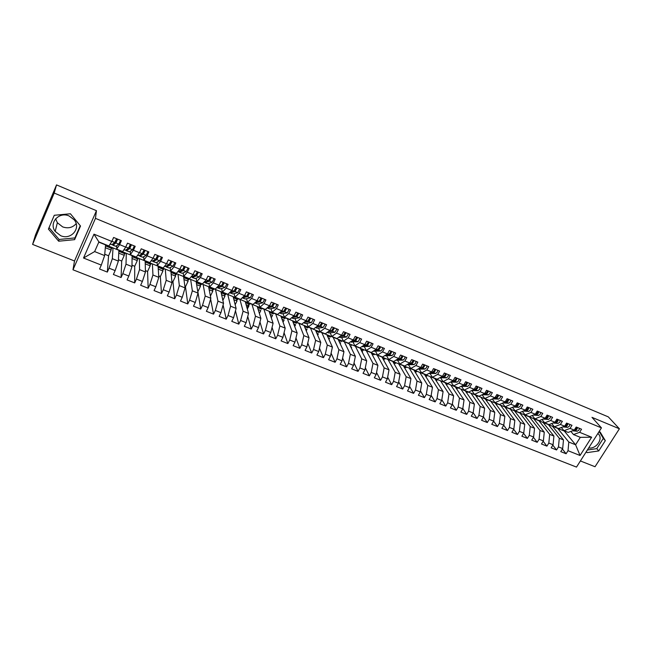 <?xml version="1.0" encoding="UTF-8"?>
<svg xmlns="http://www.w3.org/2000/svg" width="652" height="652" viewBox="0 0 652 652"><rect width="100%" height="100%" fill="white"/><g stroke="black" fill="none" stroke-linecap="round" stroke-linejoin="round"><path stroke-width="0.98" d="M32.6 244.41L74.507 260.979L96.447 210.677L54.197 193.057L32.6 244.41L35.493 234.94L54.385 189.985M580.402 460.956L595.031 466.734L619.4 428.788L608.3 416.872L56.52 184.907L54.197 193.057M72.991 269.798L576.498 467.093L601.446 427.875L95.461 218.355L72.991 269.798L74.507 260.979M93.986 234.158L111.826 241.444L108.892 245.983L98.892 241.925L93.986 234.158L83.521 258.021L101.304 265.095L99.56 269.007L107.327 272.08L109.071 268.184L115.143 270.596L113.391 274.476L121.076 277.524L122.829 273.653L128.835 276.049L127.083 279.904L134.687 282.911L136.447 279.072L142.397 281.436L140.636 285.266L148.159 288.249L149.927 284.435L155.82 286.774L154.051 290.58L161.5 293.53L163.277 289.741L169.104 292.055L167.328 295.837L174.703 298.763L176.488 294.997L182.258 297.288L180.474 301.045L187.784 303.938L189.569 300.197L195.282 302.471L193.489 306.195L200.726 309.064L202.519 305.348L208.175 307.597L206.382 311.297L213.546 314.134L215.347 310.45L220.947 312.675L219.145 316.359L226.236 319.162L228.045 315.495L233.587 317.703L231.778 321.363L238.803 324.142L240.612 320.499L246.106 322.683L244.296 326.318L251.248 329.064L253.066 325.446L258.51 327.614L256.684 331.224L263.571 333.946L265.397 330.352L270.784 332.496L268.958 336.082L275.78 338.779L277.613 335.209L282.944 337.328L281.118 340.898L287.874 343.571L289.708 340.018L294.989 342.121L293.155 345.666L299.847 348.315L301.689 344.786L306.921 346.864L305.079 350.385L311.705 353.009L313.555 349.505L318.738 351.567L316.888 355.063L323.457 357.663L325.307 354.175L330.442 356.22L328.592 359.692L335.095 362.267L336.954 358.812L342.039 360.833L340.181 364.289L346.628 366.84L348.486 363.4L353.531 365.397L351.664 368.836L358.054 371.363L359.912 367.94L364.908 369.928L363.042 373.335L369.366 375.845L371.232 372.447L376.188 374.411L374.313 377.801L380.581 380.279L382.455 376.905L387.353 378.853L385.487 382.227L391.697 384.68L393.563 381.322L398.429 383.254L396.546 386.603L402.7 389.04L404.582 385.707L409.391 387.622L407.516 390.947L413.612 393.36L415.495 390.043L420.263 391.942L418.38 395.251L424.419 397.638L426.31 394.346L431.037 396.22L429.146 399.513L435.137 401.885L437.019 398.608L441.706 400.467L439.815 403.743L445.756 406.09L447.639 402.83L452.284 404.672L450.393 407.924L456.278 410.255L458.169 407.011L462.765 408.845L460.874 412.08L466.702 414.387L468.601 411.159L473.156 412.977L471.266 416.188L477.036 418.478L478.935 415.275L483.458 417.076L481.559 420.271L487.288 422.537L489.187 419.35L493.67 421.135L491.763 424.305L497.443 426.555L499.342 423.392L503.784 425.153L501.877 428.315L507.509 430.54L509.416 427.394L513.817 429.146L511.91 432.284L517.484 434.493L519.391 431.363L523.76 433.099L521.853 436.221L527.378 438.413L529.294 435.3L533.613 437.019L531.706 440.124L537.191 442.292L539.098 439.203L543.385 440.907L541.478 443.996L546.914 446.147L548.821 443.067L553.075 444.762L551.16 447.826L556.555 449.962L558.471 446.905L562.684 448.576L560.769 451.632L566.107 453.751L562.391 449.049M98.794 242.137L564.314 431.053L575.602 444.778L580.304 437.329L591.649 437.223L579.612 432.309L581.551 429.22L576.205 427.027L574.265 430.124L570.044 428.405L571.983 425.3L566.588 423.083L564.648 426.204L560.386 424.468L562.334 421.339L556.889 419.114L554.95 422.243L550.655 420.491L552.594 417.353L547.101 415.104L545.162 418.25L540.834 416.481L542.766 413.327L537.232 411.053L535.292 414.224L530.924 412.439L532.863 409.269L527.272 406.978L525.341 410.165L520.932 408.364L522.863 405.169L517.232 402.863L515.292 406.066L510.85 404.248L512.782 401.037L507.093 398.706L505.161 401.934L500.679 400.1L502.602 396.864L496.865 394.517L494.941 397.761L490.41 395.911L492.341 392.659L486.555 390.287L484.623 393.555L480.059 391.689L481.983 388.421L476.139 386.025L474.224 389.309L469.611 387.427L471.535 384.134L465.642 381.722L463.719 385.022L459.073 383.123L460.988 379.814L455.039 377.378L453.124 380.695L448.429 378.779L450.345 375.454L444.346 372.993L442.431 376.334L437.696 374.403L439.611 371.053L433.556 368.576L431.64 371.933L426.864 369.986L428.772 366.611L422.659 364.109L420.752 367.492L415.935 365.519L417.834 362.129L411.673 359.602L409.766 363.009L404.9 361.021L406.799 357.606L400.572 355.055L398.674 358.478L393.759 356.473L395.658 353.042L389.374 350.466L387.484 353.914L382.52 351.893L384.419 348.437L378.078 345.837L376.18 349.301L371.175 347.263L373.066 343.783L366.668 341.167L364.778 344.647L359.725 342.585L361.615 339.089L355.153 336.44L353.262 339.953L348.16 337.875L350.051 334.354L343.522 331.681L341.64 335.209L336.489 333.107L338.372 329.57L331.786 326.872L329.912 330.425L324.712 328.298L326.587 324.737L319.936 322.015L318.062 325.592L312.813 323.449L314.688 319.863L307.972 317.108L306.106 320.711L300.808 318.551L302.675 314.94L295.894 312.161L294.028 315.78L288.681 313.596L290.539 309.969L283.693 307.165L281.835 310.808L276.432 308.6L278.29 304.949L271.379 302.112L269.529 305.788L264.068 303.555L265.918 299.879L258.942 297.019L257.092 300.711L251.582 298.461L253.432 294.761L246.383 291.876L244.541 295.592L238.974 293.318L240.816 289.594L233.693 286.676L231.859 290.417L226.244 288.127L228.07 284.37L220.881 281.428L219.056 285.193L213.383 282.878L215.209 279.097L207.939 276.122L206.122 279.912L200.392 277.573L202.21 273.775L194.875 270.767L193.057 274.582L187.271 272.218L189.08 268.396L181.672 265.356L179.862 269.203L174.011 266.815L175.82 262.96L168.33 259.887L166.529 263.758L160.62 261.346L162.421 257.467L154.858 254.37L153.065 258.265L147.099 255.828L148.884 251.925L141.248 248.795L139.463 252.715L133.432 250.254L135.217 246.317L127.499 243.155L125.714 247.108L119.626 244.622L121.402 240.661L113.603 237.467L111.826 241.444M591.649 437.223L580.052 455.487L568.031 450.703L566.107 453.751M562.684 448.576L563.483 439.913L559.286 438.226L558.471 446.905M552.448 426.237L563.483 439.913M548.34 424.566L559.286 438.226M579.612 432.309L573.499 434.566L570.859 431.404M580.304 437.329L573.499 434.566M553.075 444.762L553.923 436.066L549.685 434.371L548.821 443.067M543.083 422.439L553.923 436.066M538.943 420.752L549.685 434.371M574.265 430.124L568.177 432.406L563.98 430.703L561.331 427.476M570.044 428.405L563.98 430.703M543.385 440.907L544.273 432.194L540.003 430.483L539.098 439.203M533.646 418.608L544.273 432.194M529.473 416.913L540.003 430.483M564.648 426.204L558.609 428.527L554.379 426.807L551.714 423.523M560.386 424.468L554.379 426.807M533.613 437.019L534.55 428.291L530.239 426.555L529.294 435.3M524.135 414.745L534.55 428.291M519.921 413.034L530.239 426.555M554.95 422.243L548.96 424.607L544.689 422.871L542.024 419.529M550.655 420.491L544.689 422.871M523.76 433.099L524.738 424.346L520.394 422.602L519.391 431.363M514.534 410.85L524.738 424.346M510.288 409.122L520.394 422.602M545.227 418.144L539.228 420.662L534.925 418.91L532.244 415.495M540.834 416.481L534.925 418.91M513.817 429.146L514.844 420.369L510.459 418.608L509.416 427.394M504.852 406.921L514.844 420.369M500.573 405.185L510.459 418.608M535.292 414.224L529.416 416.677L525.072 414.908L522.382 411.428M530.924 412.439L525.072 414.908M503.784 425.153L504.86 416.359L500.443 414.59L499.342 423.392M495.096 402.96L504.86 416.359M490.769 401.208L500.443 414.59M525.341 410.165L519.514 412.659L515.129 410.874L512.439 407.321M520.932 408.364L515.129 410.874M493.67 421.135L494.786 412.317L490.328 410.524L489.187 419.35M485.251 398.967L494.786 412.317M480.891 397.198L490.328 410.524M515.292 406.066L509.53 408.6L505.104 406.807L502.407 403.18M510.85 404.248L505.104 406.807M483.458 417.076L484.632 408.233L480.133 406.432L478.935 415.275M475.324 394.933L484.632 408.233M470.923 393.148L480.133 406.432M505.161 401.934L499.456 404.509L494.99 402.7L492.284 398.991M500.679 400.1L494.99 402.7M473.156 412.977L474.387 404.118L469.847 402.3L468.601 411.159M465.308 390.874L474.387 404.118M460.874 389.073L469.847 402.3M494.941 397.761L489.285 400.385L484.786 398.559L482.081 394.77M490.41 395.911L484.786 398.559M462.765 408.845L464.045 399.969L459.464 398.127L458.169 407.011M455.202 386.775L464.045 399.969M450.736 384.957L459.464 398.127M484.623 393.555L479.033 396.229L474.493 394.378L471.795 390.524M480.059 391.689L474.493 394.378M452.284 404.672L453.613 395.78L448.992 393.922L447.639 402.83M445.014 382.642L453.613 395.78M440.507 380.809L448.992 393.922M474.224 389.309L468.69 392.023L464.11 390.165L461.477 386.318M469.611 387.427L464.11 390.165M441.706 400.467L443.091 391.55L438.429 389.676L437.019 398.608M434.737 378.47L443.091 391.55M430.19 376.62L438.429 389.676M463.719 385.022L458.25 387.785L453.629 385.911L451.07 382.08M459.073 383.123L453.629 385.911M431.037 396.22L432.472 387.28L427.769 385.397L426.31 394.346M424.37 374.264L432.472 387.28M419.782 372.398L427.769 385.397M453.124 380.695L447.72 383.515L443.058 381.624L440.565 377.801M448.429 378.779L443.058 381.624M420.263 391.942L421.754 382.977L417.011 381.07L415.495 390.043M413.914 370.018L421.754 382.977M409.285 368.135L417.011 381.07M442.431 376.334L437.093 379.203L432.382 377.288L429.97 373.482M437.696 374.403L432.382 377.288M409.391 387.622L410.939 378.633L406.155 376.709L404.582 385.707M403.368 365.739L410.939 378.633M398.69 363.84L406.155 376.709M431.64 371.933L426.367 374.851L421.616 372.92L419.277 369.13M426.864 369.986L421.616 372.92M398.429 383.254L400.026 374.248L395.193 372.308L393.563 381.322M392.724 361.42L400.026 374.248M388.005 359.505L395.193 372.308M420.752 367.492L415.544 370.458L410.752 368.51L408.494 364.737M415.935 365.519L410.752 368.51M387.353 378.853L389.016 369.831L384.142 367.867L382.455 376.905M381.982 357.06L389.016 369.831M377.223 355.128L384.142 367.867M409.766 363.009L404.631 366.025L399.79 364.06L397.606 360.303M404.9 361.021L399.79 364.06M376.188 374.411L377.907 365.364L372.985 363.384L371.232 372.447M371.151 352.659L377.907 365.364M366.351 350.711L372.985 363.384M398.674 358.478L393.604 361.55L388.731 359.57L386.62 355.821M393.759 356.473L388.731 359.57M364.908 369.928L366.693 360.858L361.721 358.861L359.912 367.94M360.214 348.225L366.693 360.858M355.373 346.261L361.721 358.861M387.484 353.914L382.488 357.035L377.557 355.038L375.536 351.306M382.52 351.893L377.557 355.038M353.531 365.397L355.373 356.31L350.352 354.297L348.486 363.4M349.187 343.751L355.373 356.31M344.297 341.77L350.352 354.297M376.18 349.301L371.257 352.479L366.285 350.458L364.346 346.75M371.175 347.263L366.285 350.458M342.039 360.833L343.946 351.721L338.885 349.692L336.954 358.812M338.054 339.236L343.946 351.721M333.123 337.231L338.885 349.692M364.778 344.647L359.928 347.883L354.916 345.845L353.05 342.145M359.725 342.585L354.916 345.845M330.442 356.22L332.414 347.092L327.304 345.038L325.307 354.175M326.823 334.672L332.414 347.092M321.843 332.659L327.304 345.038M353.262 339.953L348.494 343.237L343.433 341.183L341.656 337.5M348.16 337.875L343.433 341.183M318.738 351.567L320.768 342.414L315.617 340.344L313.555 349.505M315.486 330.075L320.768 342.414M310.466 328.037L315.617 340.344M341.64 335.209L336.954 338.551L331.835 336.481L330.148 332.813M336.489 333.107L331.835 336.481M306.921 346.864L309.015 337.695L303.816 335.601L301.689 344.786M304.044 325.429L309.015 337.695M298.975 323.376L303.816 335.601M329.912 330.425L325.299 333.824L320.14 331.729L318.543 328.078M324.712 328.298L320.14 331.729M294.989 342.121L297.157 332.927L291.9 330.817L289.708 340.018M292.495 320.743L297.157 332.927M287.385 318.673L291.9 330.817M318.062 325.592L313.539 329.048L308.323 326.937L306.823 323.302M312.813 323.449L308.323 326.937M282.944 337.328L285.177 328.119L279.871 325.984L277.613 335.209M280.849 316.016L285.177 328.119M275.682 313.922L279.871 325.984M306.106 320.711L301.664 324.231L296.399 322.096L294.989 318.478M300.808 318.551L296.399 322.096M270.784 332.496L273.09 323.262L267.727 321.11L265.397 330.352M269.089 311.248L273.09 323.262M263.873 309.13L267.727 321.11M294.028 315.78L289.675 319.366L284.362 317.206L283.049 313.612M288.681 313.596L284.362 317.206M258.51 327.614L260.882 318.355L255.47 316.179L253.066 325.446M257.214 306.424L260.882 318.355M251.957 304.297L255.47 316.179M281.835 310.808L277.565 314.451L272.202 312.275L270.987 308.689M276.432 308.6L272.202 312.275M246.106 322.683L248.551 313.4L243.09 311.208L240.612 320.499M245.233 301.566L248.551 313.4M239.92 299.407L243.09 311.208M269.529 305.788L265.348 309.488L259.928 307.288L258.811 303.726M264.068 303.555L259.928 307.288M233.587 317.703L236.105 308.404L230.588 306.187L228.045 315.495M233.131 296.652L236.105 308.404M227.776 294.484L230.588 306.187M257.092 300.711L253.009 304.484L247.54 302.259L246.521 298.714M251.582 298.461L247.54 302.259M220.947 312.675L223.538 303.351L217.964 301.118L215.347 310.45M220.922 291.697L223.538 303.351M215.51 289.504L217.964 301.118M244.541 295.592L240.547 299.423L235.022 297.182L234.117 293.644M238.974 293.318L235.022 297.182M208.175 307.597L210.84 298.257L205.217 296L202.519 305.348M208.591 286.701L210.84 298.257M203.131 284.484L205.217 296M231.859 290.417L227.964 294.313L222.389 292.055L221.582 288.526M226.244 288.127L222.389 292.055M195.282 302.471L198.029 293.107L192.348 290.825L189.569 300.197M196.146 281.648L198.029 293.107M190.637 279.406L192.348 290.825M219.056 285.193L215.258 289.154L209.626 286.872L208.933 283.359M213.383 282.878L209.626 286.872M182.258 297.288L185.078 287.907L179.341 285.6L176.488 294.997M183.579 276.546L185.078 287.907M178.012 274.288L179.341 285.6M206.122 279.912L202.422 283.946L196.733 281.64L196.154 278.143M200.392 277.573L196.733 281.64M169.104 292.055L172.006 282.658L166.211 280.327L163.277 289.741M170.897 271.395L172.006 282.658M165.274 269.113L166.211 280.327M193.057 274.582L189.463 278.689L183.717 276.358L183.253 272.87M187.271 272.218L183.717 276.358M155.82 286.774L158.803 277.353L152.943 274.997L149.927 284.435M158.086 266.195L158.803 277.353M152.405 263.897L152.943 274.997M179.862 269.203L176.366 273.375L170.563 271.02L170.229 267.54M174.011 266.815L170.563 271.02M142.397 281.436L145.461 271.99L139.544 269.618L136.447 279.072M145.143 260.947L145.461 271.99M139.414 258.624L139.544 269.618M166.529 263.758L163.147 268.005L157.287 265.625L157.067 262.145M160.62 261.346L157.287 265.625M156.83 258.273L156.782 257.524M128.835 276.049L131.989 266.578L126.015 264.182L122.829 273.653M132.079 255.649L131.989 266.578M126.292 253.302L126.015 264.182M153.065 258.265L149.789 262.585L143.872 260.181L143.782 256.701M147.099 255.828L143.872 260.181M143.676 252.585L143.644 251.069M115.143 270.596L118.371 261.11L112.34 258.689L109.071 268.184M118.884 250.295L118.371 261.11M113.04 247.923L112.34 258.689M139.463 252.715L136.292 257.108L130.319 254.679L130.359 251.191M133.432 250.254L130.319 254.679M130.424 246.733L130.457 244.37M101.304 265.095L104.622 255.584L94.638 251.574L83.521 258.021M105.567 244.883L104.622 255.584M125.714 247.108L122.666 251.574L116.626 249.121L116.814 245.608M119.626 244.622L116.626 249.121M117.115 240.091L117.173 238.925M54.361 190.058L56.52 184.907M55.616 218.779L57.352 222.723L62.682 226.912C68.15 228.754 72.641 227.662 76.154 223.644M60.677 235.698L55.2 231.419C48.566 222.984 59.047 211.297 69.12 215.975L74.279 219.887C81.321 228.322 70.913 240.352 60.677 235.698M96.447 210.677L95.461 218.355M619.4 428.788L591.983 417.353L601.446 427.875M80.522 226.016L70.416 213.774L54.271 215.282L48.419 229.088L58.664 241.207L74.621 239.651L80.522 226.016M586.344 451.616L586.979 452.643L598.748 450.939L605.325 440.662L600.117 431.991L598.691 432.194M588.666 447.957C596.556 449.383 603.948 437.851 597.843 433.531M557.656 428.348L568.797 442.048L575.602 444.778L580.052 455.487M98.892 241.925L94.638 251.574M568.031 450.703L568.797 442.048M112.217 247.589L111.826 248.461L105.477 245.885M107.327 272.08L108.574 255.763L111.125 250.034L105.314 247.687M104.744 254.223L108.574 255.763M111.256 248.233L111.125 250.034M247.01 307.907L248.2 305.511M125.363 252.919L124.972 253.791L118.843 251.305M121.076 277.524L121.704 261.044L124.271 255.356L118.754 253.123M118.436 259.732L121.704 261.044M124.328 253.53L124.271 255.356M138.387 258.208L137.988 259.072L132.071 256.668M134.687 282.911L134.703 266.277L137.287 260.621L132.054 258.502M131.997 265.185L134.703 266.277M137.27 258.779L137.287 260.621M151.28 263.441L150.881 264.296L145.176 261.982M148.159 288.249L147.58 271.46L150.172 265.837L145.225 263.84M145.42 270.588L147.58 271.46M150.09 263.978L150.172 265.837M164.043 268.616L163.652 269.472L158.151 267.238M161.5 293.53L160.335 276.587L162.935 271.004L158.273 269.113M158.705 275.935L160.335 276.587M162.788 269.121L162.935 271.004M176.692 273.75L176.293 274.598L170.995 272.454M174.703 298.763L172.967 281.664L175.575 276.122L171.183 274.345M171.867 281.224L172.967 281.664M175.372 274.223L175.575 276.122M189.219 278.836L188.819 279.675L183.725 277.613M187.784 303.938L185.478 286.701L188.102 281.191L183.97 279.521M184.891 286.464L185.478 286.701M187.825 279.276L188.102 281.191M201.623 283.873L201.224 284.704L196.325 282.715M200.726 309.064L197.874 291.688L200.506 286.204L196.635 284.647M200.164 284.28L200.506 286.204M213.913 288.852L213.514 289.684L208.803 287.776M213.546 314.134L210.62 299.04M209.186 289.724L212.788 291.183L210.417 296.073M212.389 289.235L212.788 291.183M226.089 293.799L225.682 294.623L221.167 292.789M226.236 319.162L223.082 304.981M221.607 294.745L224.956 296.106L222.87 300.376M224.5 294.142L224.956 296.106M238.151 298.689L237.744 299.512L233.416 297.752M238.803 324.142L235.462 310.776M233.913 299.733L237.018 300.988L235.168 304.72M236.497 299.007L237.018 300.988M251.248 329.064L247.752 316.432M249.366 303.245L249.692 304.354L250.091 303.539M248.388 303.824L248.958 305.821L247.336 309.072M249.692 304.354L245.543 302.675M261.933 308.339L261.525 309.154L257.556 307.54M263.571 333.946L259.952 321.974M258.176 309.545L260.792 310.605L259.366 313.441M273.661 313.099L273.253 313.905L269.463 312.373M275.78 338.779L272.055 327.402M270.132 314.386L272.52 315.356L271.273 317.809M285.283 317.817L284.867 318.616L281.248 317.149M287.874 343.571L284.06 332.732M281.982 319.187L284.133 320.059L283.049 322.169M296.79 322.487L296.383 323.286L292.935 321.884M299.847 348.315L295.967 337.972M293.718 323.938L295.641 324.712L294.704 326.522M308.2 327.117L307.785 327.907L304.508 326.579M311.705 353.009L307.777 343.123M305.348 328.641L307.051 329.333L306.253 330.866M319.504 331.705L319.097 332.496L315.975 331.232M323.457 357.663L319.488 348.201M316.872 333.302L318.355 333.905L317.679 335.193M330.711 336.253L330.295 337.035L327.345 335.837M335.095 362.267L331.094 353.197M328.282 337.923L329.553 338.437L328.991 339.496M341.811 340.76L341.395 341.534L338.608 340.401M346.628 366.84L342.602 358.127M339.594 342.504L340.654 342.928L340.197 343.783M358.054 371.363L354.02 362.993M350.8 347.035L351.656 347.386L351.298 348.046M363.718 349.651L363.303 350.417L361.844 349.822M369.366 375.845L365.332 367.785M361.909 351.534L362.553 351.795L362.292 352.284M361.461 349.668L362.553 351.795M374.533 354.036L374.109 354.794L371.779 353.849M380.581 380.279L376.546 372.528M372.92 355.992L373.188 356.489M385.242 358.38L384.827 359.138L382.642 358.258M391.697 384.68L387.663 377.206M382.887 358.355L384.077 360.507M395.862 362.691L395.446 363.449L393.409 362.618M402.7 389.04L398.682 381.827M393.458 362.642L394.688 364.802M406.392 366.962L405.968 367.712L404.077 366.946M413.612 393.36L409.603 386.392M416.824 371.2L416.4 371.942L414.648 371.232M424.419 397.638L420.434 390.907M427.166 375.397L426.75 376.139L425.137 375.479M435.137 401.885L431.168 395.373M437.427 379.554L437.003 380.295L435.52 379.692M445.756 406.09L441.811 399.782M447.59 383.686L447.166 384.419L445.821 383.873M456.278 410.255L452.366 404.15M457.671 387.777L457.248 388.502L456.033 388.013M466.702 414.387L462.822 408.47M467.663 391.828L467.239 392.553L466.156 392.113M477.036 418.478L473.189 412.74M477.574 395.854L477.15 396.571L476.196 396.188M487.288 422.537L483.474 416.97M487.403 399.839L486.971 400.556L486.147 400.214M497.443 426.555L493.654 421.151M497.142 403.792L496.718 404.501L496.009 404.216M507.509 430.54L503.727 425.251M506.8 407.712L506.376 408.421L505.789 408.185M517.484 434.493L513.719 429.309M516.384 411.599L515.487 412.113M527.378 438.413L523.613 433.336M525.887 415.454L525.113 416.017M537.191 442.292L533.434 437.313M535.308 419.277L534.648 419.88M546.914 446.147L543.165 441.265M544.648 423.075L544.102 423.718M556.555 449.962L552.823 445.169M553.923 426.832L553.483 427.516M246.097 304.663L248.958 305.821M350.996 346.057L351.281 345.544M49.055 227.597L59.063 239.463L74.939 237.915L80.237 225.673M74.939 237.915L74.621 239.651M59.063 239.463L58.664 241.207M587.37 450.002L596.784 448.641L603.32 438.397L599.522 432.08M603.32 438.397L605.325 440.662M596.784 448.641L598.748 450.939M113.652 237.483L111.908 241.264M110.115 244.101L111.932 244.696L114.785 242.487L116.578 238.681M113.513 243.473L116.569 241.199L117.352 238.999M112.845 243.995L113.024 245.136L115.893 242.943L117.686 239.137M120.596 240.327L118.803 244.125L115.885 246.301L112.853 245.209M116.692 241.028L115.999 240.164M127.499 243.155L125.909 246.684M123.929 249.716L125.51 250.221L128.574 248.119L130.384 244.337M128.754 247.923L130.343 246.831L131.109 244.639M126.301 249.675L126.594 250.661L129.675 248.567L131.484 244.793M134.361 245.975L132.552 249.74L129.422 251.811L126.398 250.727M130.237 246.904L129.748 245.983M140.979 249.382L139.821 251.925M137.613 255.282L138.957 255.69L142.234 253.685L144.059 249.944M142.576 253.261L143.97 252.405L144.72 250.213M139.642 255.266L140.025 256.122L143.318 254.133L145.143 250.384M147.996 251.558L146.162 255.291L142.829 257.263L139.813 256.179M143.538 252.674L143.318 251.819M154.19 255.82L153.742 256.79M151.15 260.792L152.258 261.102L155.746 259.203L157.588 255.486M156.211 258.616L157.466 257.923L158.2 255.739M152.87 260.767L153.318 261.533L156.822 259.643L158.664 255.926M161.484 257.084L159.634 260.792L156.097 262.658L153.098 261.582M156.651 258.371L156.684 257.719M164.548 266.244L165.437 266.464L169.121 264.663L170.979 260.979M169.691 263.946L170.824 263.384L171.541 261.207M165.975 266.203L166.488 266.888L170.188 265.095L172.046 261.411M174.842 262.56L172.976 266.236L169.235 268.005L166.244 266.929M177.817 271.639L182.364 270.067L184.239 266.407M183.016 269.252L184.443 268.208L184.752 266.619M178.958 271.558L179.52 272.194L183.416 270.498L185.29 266.839M188.061 267.972L186.179 271.623L182.242 273.294L179.267 272.226M190.954 276.978L195.478 275.413L197.369 271.786M196.195 274.525L197.54 273.563L197.825 271.974M191.818 276.855L192.421 277.442L196.521 275.845L198.412 272.218M201.15 273.335L199.251 276.961L195.119 278.534L192.161 277.475M203.97 282.259L208.453 280.71L210.36 277.116M209.243 279.757L210.506 278.869L210.767 277.279M204.557 282.096L205.209 282.642L209.488 281.134L211.395 277.54M214.109 278.648L212.193 282.243L207.874 283.726L204.924 282.666M217.002 287.328L221.305 285.959L223.228 282.381M222.145 284.948L223.351 284.125L223.587 282.536M217.181 287.279L217.858 287.793L222.324 286.375L224.247 282.805M226.937 283.905L225.005 287.467L220.506 288.869L217.564 287.809M229.952 292.324L234.027 291.151L235.967 287.605M234.924 290.099L236.065 289.325L236.285 287.736M229.732 292.544L230.392 292.887L235.038 291.566L236.978 288.021M239.634 289.113L237.695 292.65L233.008 293.954L230.083 292.903M242.764 297.288L246.627 296.293L248.583 292.772M247.573 295.201L248.656 294.476L248.852 292.887M242.242 297.793L247.63 296.701L249.586 293.188M252.218 294.264L250.262 297.777L245.397 298.991L242.479 297.94M255.445 302.235L259.105 301.387L261.069 297.891M260.091 300.27L261.118 299.578L261.297 297.98M254.704 302.919L260.099 301.786L262.063 298.298M264.671 299.366L262.699 302.854L257.662 303.987L254.761 302.935M267.988 307.149L271.46 306.424L273.441 302.96M272.487 305.283L273.465 304.631L273.62 303.033M267.124 307.907L272.446 306.823L274.427 303.367M277.002 304.419L275.022 307.883L269.814 308.926L267.084 307.948M280.401 312.031L283.693 311.42L285.69 307.98M284.761 310.262L285.698 309.635L285.82 308.037M279.553 312.756L284.671 311.819L286.66 308.38M289.219 309.431L287.222 312.862L281.851 313.824L279.341 312.936M292.691 316.88L295.812 316.367L297.817 312.952M296.913 315.185L297.801 314.582L297.915 312.993M291.868 317.565L296.782 316.758L298.787 313.351M301.314 314.386L299.309 317.793L293.775 318.673L291.485 317.874M304.859 321.697L307.817 321.265L309.83 317.874M308.95 320.075L309.798 319.488L309.887 317.899M304.052 322.332L308.771 321.656L310.792 318.266M313.294 319.293L311.281 322.675L305.584 323.473L303.506 322.764M316.905 326.473L319.708 326.114L321.738 322.748M320.874 324.916L321.672 324.354L321.746 322.756M316.114 327.076L320.654 326.497L322.683 323.139M325.161 324.158L323.131 327.516L317.279 328.233L315.421 327.614M328.836 331.216L331.485 330.923L333.522 327.581M332.675 329.708L333.441 329.162L333.514 327.614M328.062 331.786L332.422 331.306L334.46 327.964M336.921 328.975L334.875 332.308L328.869 332.952L327.214 332.414M340.646 335.919L343.148 335.682L345.193 332.365M344.37 334.468L345.095 333.93L345.177 332.447M339.888 336.456L344.077 336.057L346.13 332.748M348.559 333.742L346.505 337.051L340.352 337.622L338.901 337.165M352.341 340.588L354.696 340.393L356.766 337.108M355.951 339.179L356.644 338.657L356.734 337.223M351.599 341.102L355.617 340.768L357.687 337.483M360.1 338.469L358.029 341.754L350.474 341.876M363.922 345.218L366.147 345.063L367.532 343.645L368.217 341.803M367.426 343.848L368.078 343.335L368.184 341.958M363.197 345.699L367.06 345.438L368.445 344.02L369.13 342.178M371.526 343.156L370.841 344.998L369.448 346.416L361.942 346.538M375.389 349.814L377.484 349.692L378.893 348.29L379.57 346.448M378.788 348.47L379.529 346.644M374.68 350.271L378.388 350.059L379.798 348.665L380.475 346.823M382.846 347.793L382.162 349.627L380.752 351.029L373.303 351.159M386.75 354.37L388.722 354.28L390.14 352.895L390.817 351.061M390.051 353.058L390.768 351.281M386.057 354.802L389.619 354.647L391.037 353.262L391.713 351.428M394.061 352.39L393.384 354.215L391.958 355.601L384.558 355.739M398.005 358.885L399.855 358.82L401.29 357.451L401.958 355.625M401.2 357.598L401.909 355.87M397.329 359.293L400.735 359.179L402.178 357.809L402.846 355.992M405.169 356.937L404.501 358.763L403.058 360.132L395.715 360.271M409.154 363.36L410.882 363.319L412.333 361.966L412.993 360.148M412.276 362.096L412.936 360.417M408.486 363.759L411.762 363.677L413.213 362.325L413.873 360.507M416.18 361.452L415.52 363.27L414.061 364.623L406.799 364.745M420.206 367.801L421.811 367.785L423.278 366.44L423.939 364.631M423.205 366.563L423.873 364.924M419.546 368.176L422.683 368.135L424.142 366.799L424.802 364.99M427.084 365.927L426.432 367.728L424.957 369.065L417.851 369.146M431.143 372.21L432.643 372.202L434.118 370.874L434.77 369.073M434.061 370.98L434.705 369.391M430.499 372.561L433.498 372.553L434.982 371.224L435.634 369.423M437.899 370.352L437.247 372.153L435.764 373.474L428.829 373.49M441.991 376.571L443.368 376.579L444.86 375.267L445.512 373.474M444.819 375.348L445.446 373.816M441.355 376.913L444.224 376.929L445.715 375.617L446.367 373.824M448.609 374.745L447.957 376.538L446.465 377.842L439.709 377.793M452.732 380.907L454.004 380.923L455.512 379.619L456.156 377.834M455.479 379.676L456.082 378.209M452.105 381.224L454.851 381.265L456.359 379.969L457.003 378.184M459.228 379.089L458.584 380.874L457.068 382.17L450.491 382.072M463.376 385.193L464.542 385.218L466.066 383.938L466.702 382.153M466.05 383.955L466.62 382.569M462.757 385.503L465.381 385.56L466.905 384.281L467.541 382.504M469.742 383.4L469.106 385.177L467.582 386.457L461.168 386.31M473.922 389.456L474.99 389.48L476.522 388.217L477.158 386.44M476.539 388.184L477.06 386.897M473.319 389.749L475.821 389.823L477.354 388.551L477.989 386.783M480.174 387.671L479.538 389.448L477.997 390.711L471.746 390.524M484.371 393.669L485.341 393.71L486.881 392.455L487.517 390.687M486.93 392.382L487.411 391.192M483.776 393.955L486.164 394.044L487.712 392.789L488.34 391.021M490.508 391.909L489.872 393.669L488.324 394.925L482.236 394.696M494.729 397.859L495.601 397.891L497.158 396.652L497.786 394.892M497.231 396.522L497.663 395.462M494.143 398.127L496.416 398.225L497.973 396.986L498.601 395.226M500.744 396.106L500.117 397.867L498.56 399.105L492.627 398.837M504.998 402.007L507.337 400.817L507.965 399.065M507.452 400.613L507.827 399.709M504.42 402.268L506.58 402.374L508.152 401.143L508.772 399.399M510.899 400.263L510.272 402.015L508.707 403.238L502.92 402.944M515.17 406.123L517.435 404.941L518.047 403.197M517.59 404.647L517.884 403.938M514.599 406.367L516.653 406.489L518.234 405.267L518.853 403.523M520.956 404.387L520.345 406.131L518.756 407.345L513.124 407.019M525.251 410.198L527.435 409.032L528.047 407.296M524.689 410.442L526.637 410.564L528.234 409.358L528.845 407.622M530.932 408.478L530.321 410.214L528.723 411.412L523.238 411.062M527.664 408.6L527.835 408.185M535.251 414.248L537.354 413.091L537.965 411.355M534.697 414.476L536.539 414.599L538.144 413.409L538.748 411.681M540.818 412.529L540.215 414.256L538.609 415.446L533.254 415.071M545.569 418.282L547.183 417.109L547.786 415.381M544.607 418.478L546.352 418.608L547.965 417.427L548.568 415.707M550.622 416.546L550.019 418.266L548.397 419.44L543.189 419.057M554.958 422.235L556.93 421.094L557.533 419.375M554.436 422.447L556.083 422.577L557.704 421.412L558.308 419.692M560.337 420.524L559.742 422.243L558.112 423.401L553.035 423.001M564.665 426.172L566.588 425.047L567.191 423.335M564.184 426.384L565.724 426.514L567.362 425.357L567.957 423.645M569.97 424.476L569.375 426.18L567.737 427.337L562.798 426.913M574.29 430.084L576.172 428.959L576.759 427.256M573.841 430.287L575.284 430.41L576.93 429.269L577.525 427.565M579.522 428.388L578.935 430.092L577.281 431.225L572.472 430.793M113.024 245.136L115.885 246.301M115.893 242.943L118.803 244.125M110.188 243.987L111.932 244.696M111.891 241.305L114.785 242.487M126.594 250.661L129.422 251.811M129.675 248.567L132.552 249.74M124.01 249.61L125.51 250.221M125.779 246.978L128.574 248.119M140.025 256.122L142.829 257.263M143.318 254.133L146.162 255.291M137.686 255.177L138.957 255.69M139.52 252.585L142.234 253.685M153.318 261.533L156.097 262.658M156.822 259.643L159.634 260.792M151.231 260.686L152.258 261.102M153.122 258.135L155.746 259.203M166.488 266.888L169.235 268.005M170.188 265.095L172.976 266.236M164.638 266.138L165.437 266.464M166.594 263.628L169.121 264.663M179.52 272.194L182.242 273.294M183.416 270.498L186.179 271.623M177.906 271.534L178.485 271.77M179.919 269.072L182.364 270.067M192.421 277.442L195.119 278.534M196.521 275.845L199.251 276.961M193.122 274.451L195.478 275.413M205.209 282.642L207.874 283.726M209.488 281.134L212.193 282.243M206.179 279.789L208.453 280.71M217.858 287.793L220.506 288.869M222.324 286.375L225.005 287.467M219.113 285.063L221.305 285.959M230.392 292.887L233.008 293.954M235.038 291.566L237.695 292.65M231.925 290.287L234.027 291.151M242.805 297.94L245.397 298.991M247.63 296.701L250.262 297.777M244.598 295.462L246.627 296.293M255.095 302.935L257.662 303.987M260.099 301.786L262.699 302.854M257.157 300.588L259.105 301.387M267.271 307.891L269.814 308.926M272.446 306.823L275.022 307.883M269.586 305.658L271.46 306.424M279.447 312.846L281.851 313.824M284.671 311.819L287.222 312.862M281.9 310.686L283.693 311.42M291.591 317.785L293.775 318.673M296.782 316.758L299.309 317.793M294.093 315.658L295.812 316.367M303.62 322.683L305.584 323.473M308.771 321.656L311.281 322.675M306.163 320.588L307.817 321.265M315.527 327.524L317.279 328.233M320.654 326.497L323.131 327.516M318.127 325.47L319.708 326.114M327.328 332.324L328.869 332.952M332.422 331.306L334.875 332.308M329.969 330.303L331.485 330.923M339.016 337.084L340.352 337.622M344.077 336.057L346.505 337.051M341.705 335.087L343.148 335.682M350.597 341.795L351.73 342.251M355.617 340.768L358.029 341.754M353.327 339.831L354.696 340.393M362.064 346.457L363.001 346.84M367.06 345.438L369.448 346.416M364.843 344.533L366.147 345.063M373.425 351.078L374.166 351.379M378.388 350.059L380.752 351.029M376.245 349.187L377.484 349.692M384.688 355.658L385.234 355.886M389.619 354.647L391.958 355.601M387.541 353.8L388.722 354.28M400.735 359.179L403.058 360.132M398.739 358.364L399.855 358.82M411.762 363.677L414.061 364.623M409.831 362.895L410.882 363.319M422.683 368.135L424.957 369.065M420.817 367.378L421.811 367.785M433.498 372.553L435.764 373.474M431.706 371.819L432.643 372.202M444.224 376.929L446.465 377.842M442.496 376.22L443.368 376.579M454.851 381.265L457.068 382.17M453.189 380.589L454.004 380.923M465.381 385.56L467.582 386.457M463.784 384.908L464.542 385.218M475.821 389.823L477.997 390.711M474.281 389.195L474.99 389.48M486.164 394.044L488.324 394.925M484.689 393.441L485.341 393.71M496.416 398.225L498.56 399.105M495.007 397.655L495.601 397.891M506.58 402.374L508.707 403.238M505.227 401.819L505.773 402.048M516.653 406.489L518.756 407.345M515.357 405.96L515.854 406.155M526.637 410.564L528.723 411.412M525.406 410.059L525.846 410.238M536.539 414.599L538.609 415.446M546.352 418.608L548.397 419.44M556.083 422.577L558.112 423.401M565.724 426.514L567.737 427.337M575.284 430.41L577.281 431.225M57.352 222.723L55.2 231.419"/></g></svg>
